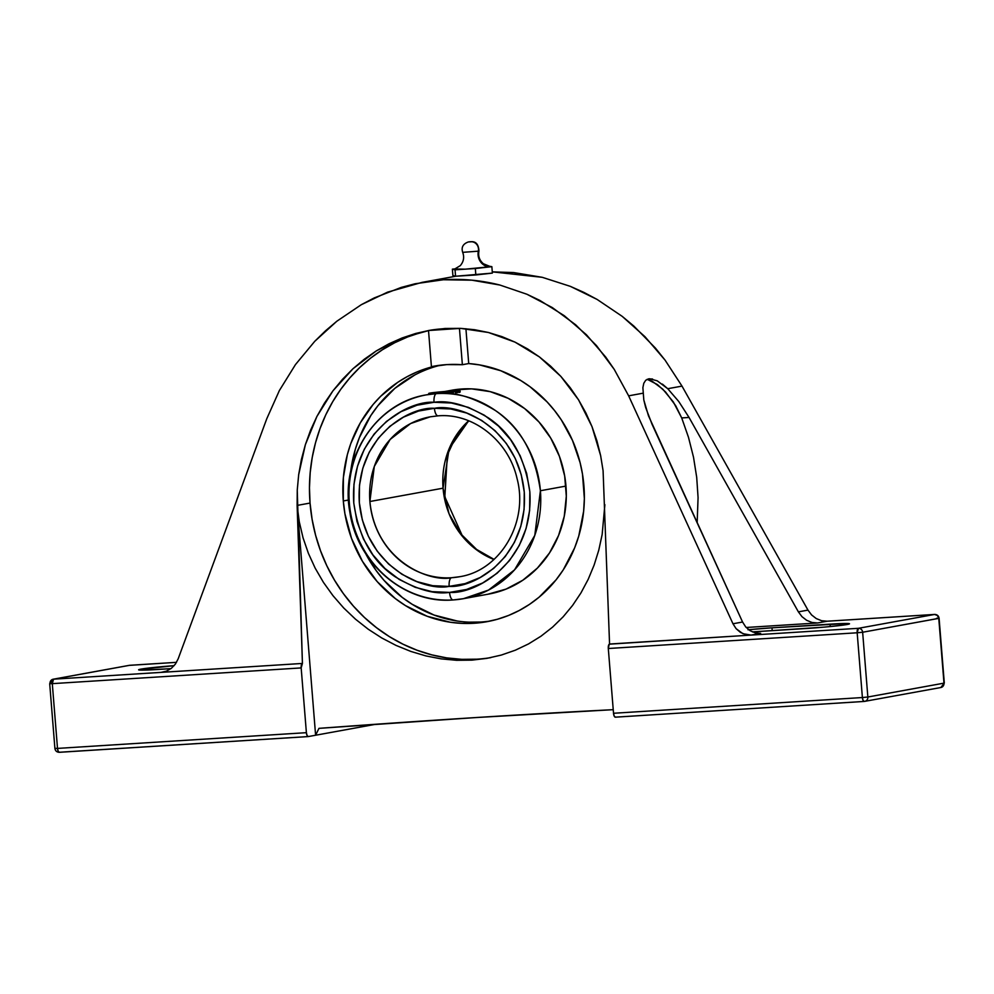 <?xml version="1.0" encoding="UTF-8"?>
<svg xmlns="http://www.w3.org/2000/svg" width="994" height="994" viewBox="0 0 994 994"><rect width="100%" height="100%" fill="white"/><g stroke="black" fill="none" stroke-linecap="round" stroke-linejoin="round"><path stroke-width="1.49" d="M449.561 592.399A8.126 3.106 86.3 0 0 453.14 599.941A8.126 3.106 86.3 0 0 453.289 599.929A8.126 3.106 -93.7 0 1 453.14 599.941A8.126 3.106 -93.7 0 1 449.561 592.399L466.571 589.454L482.637 582.993L497.137 573.227L509.512 560.554L519.278 545.457L526.074 528.51L529.64 510.357L529.827 491.707L526.634 473.281L520.185 455.774L510.717 439.87L498.615 426.165L484.327 415.194L468.41 407.378L451.462 403.017L434.03 402.284C407.987 400.135 349.304 432.527 353.765 502.902C358.61 536.934 372.39 561.548 395.078 576.719C416.113 589.405 434.229 594.636 449.45 592.399L449.561 592.399C475.604 594.536 534.287 562.157 529.827 491.769C524.981 457.737 511.202 433.135 488.514 417.965C467.478 405.266 449.363 400.035 434.142 402.272L417.02 405.217L400.955 411.69L386.455 421.444L374.079 434.117L364.313 449.226L357.517 466.174L353.951 484.314L353.765 502.964L356.958 521.39L363.406 538.897L372.862 554.814L384.976 568.506L399.265 579.477L415.181 587.305L432.129 591.666L449.561 592.399M453.016 599.941A103.587 95.623 79.7 0 1 349.329 502.815A103.587 95.623 79.7 0 1 426.302 394.879L436.441 393.624A8.126 3.106 86.3 0 0 434.03 402.284A8.126 3.106 -93.7 0 1 436.441 393.624A103.587 95.623 79.7 0 1 540.401 490.738L565.959 486.078A103.587 95.623 -100.3 0 0 451.86 390.22L444.79 391.499M478.338 251.171A12.587 11.617 -100.3 0 0 489.048 266.839A12.587 11.617 79.7 0 1 478.338 251.171L462.769 252.339L478.338 251.171A7.554 6.97 -100.3 0 0 471.74 241.753A7.554 6.97 79.7 0 1 478.338 251.171M468.286 241.977L468.435 241.94A15.941 14.724 -100.3 0 0 468.311 241.964L471.74 241.753A15.941 14.724 -100.3 0 0 470.013 241.753A15.941 14.724 -100.3 0 0 468.435 241.94L468.311 241.964C462.993 243.878 461.129 247.332 462.682 252.302C464.471 257.21 463.689 261.646 460.309 265.622L454.593 269.101M434.428 408.298L434.626 408.286C458.52 403.166 517.874 426.364 524.26 492.129C528.435 558.007 473.554 588.349 449.164 586.385A8.126 3.106 -93.8 0 1 451.562 577.725L459.439 576.756A81.284 75.047 79.7 0 1 451.562 577.725A81.284 75.047 79.7 0 1 369.892 501.51L443.063 488.178L449.077 448.89L468.659 420.773A81.284 75.047 -100.3 0 0 443.063 488.178A81.284 75.047 -100.3 0 0 493.931 559.51L477.269 550.353L461.378 535.083L449.027 513.712L443.063 488.178L369.892 501.51A81.284 75.047 79.7 0 1 430.29 416.809L410.609 423.556L390.17 439.435L374.303 466.459L369.892 501.51C375.744 561.473 429.893 582.447 451.562 577.725A8.126 3.106 86.2 0 0 449.164 586.385L448.965 586.398C425.072 591.505 365.717 568.319 359.319 502.554C355.156 436.677 410.037 406.335 434.428 408.298A8.126 3.106 86.2 0 0 438.019 415.852A8.126 3.106 -93.8 0 1 434.428 408.298L450.841 408.981L466.708 413.057L481.618 420.375L495.012 430.651L506.344 443.473L515.215 458.371L521.254 474.759L524.26 492.018L524.087 509.475L520.769 526.472L514.42 542.351L505.275 556.503L493.695 568.382L480.127 577.539L465.093 583.615L448.965 586.398L432.75 585.702L416.884 581.614L401.961 574.296L388.579 564.033L377.248 551.198L368.376 536.3L362.325 519.912L359.331 502.653L359.493 485.196L362.822 468.199L369.172 452.32L378.316 438.168L389.897 426.289L403.465 417.145L418.499 411.069L434.428 408.298M428.513 330.617A166.507 153.722 -100.3 0 0 310.041 503.063L297.119 505.424L299.269 521.8L303.058 537.853L308.376 553.298L315.173 568.146L323.435 582.372L332.99 595.679L343.675 607.943L355.479 619.175L368.302 629.264L381.82 637.999L396.022 645.404L410.845 651.43L425.954 655.928L441.212 658.885L456.619 660.302L471.889 660.128L486.787 658.376L501.299 655.071L515.339 650.2L528.572 643.901L540.972 636.21L552.577 627.127L563.151 616.814L572.606 605.396L580.968 592.896L588.175 579.365L594.101 565.126L598.773 550.167L602.153 534.536L604.874 504.666L602.153 534.536L598.773 550.167L594.101 565.126L588.175 579.365L580.968 592.896L572.606 605.396L563.151 616.814L552.577 627.127L540.972 636.21L528.572 643.901L515.339 650.2L501.299 655.071L486.787 658.376L471.889 660.128L456.619 660.302L441.212 658.885L425.954 655.928L410.845 651.43L396.022 645.404L381.82 637.999L368.302 629.264L355.479 619.175L343.675 607.943L332.99 595.679L323.435 582.372L315.173 568.146L308.376 553.298L303.058 537.853L299.269 521.8L297.119 505.424L310.041 503.063A166.507 153.722 -100.3 0 0 490.8 657.63M402.172 337.948L429.619 330.319L415.753 333.45L402.172 337.948L389.002 343.775L376.341 350.882L402.172 337.948M353.019 368.699L376.341 350.882L364.326 359.207L353.019 368.699L342.557 379.248L332.99 390.779L353.019 368.699M316.924 416.411L332.99 390.779L324.429 403.204L316.924 416.411L310.55 430.278L305.357 444.703L316.924 416.411M298.672 474.71L305.357 444.703L301.381 459.551L298.672 474.71L297.256 490.042L298.672 474.71M55.229 748.37L57.503 748.407L52.297 683.648L50.011 683.599A4.2 3.877 79.7 0 1 53.552 679.175L52.297 683.648L301.17 667.918A4.2 1.603 -93.6 0 1 302.424 663.445L297.119 505.424L315.607 735.237L308.302 736.566L376.018 724.228L315.607 735.237L318.962 728.354A688.258 28.565 -4.6 0 1 613.223 709.679L476.374 717.531L318.962 728.354L315.607 735.237L297.119 505.424L297.256 490.042L302.424 663.445L160.929 672.391L166.383 671.186L160.929 672.391L53.552 679.175L128.934 665.433M429.619 330.319L445.076 328.48L460.582 328.355L488.427 332.493L474.61 329.722L460.582 328.355L428.513 330.517L431.421 366.674L446.803 364.612L462.372 364.711L459.464 328.567L443.92 328.691L428.513 330.517L431.421 366.674L436.354 365.78L431.421 366.674A130.438 120.423 79.7 0 1 433.881 366.19A130.438 120.423 79.7 0 1 462.372 364.711L468.721 363.555A130.438 120.423 79.7 0 1 583.913 485.755A130.438 120.423 79.7 0 1 486.985 621.685A130.438 120.423 79.7 0 1 343.303 500.964L348.534 500.019L343.303 500.964A130.438 120.423 79.7 0 1 437.062 365.668M457.203 621.014L434.043 615.05L412.274 604.352L402.185 597.357L384.057 580.409L376.204 570.618L365.568 553.459A130.438 120.423 -100.3 0 0 490.39 621.014M426.302 394.879A103.587 95.623 79.7 0 1 436.441 393.624C452.953 391.176 472.622 396.83 495.484 410.584C520.148 427.035 535.12 453.749 540.401 490.738L534.784 535.393L514.569 569.835L488.526 590.076L463.44 598.686L453.289 599.929A103.587 95.623 79.7 0 0 463.44 598.686L453.152 599.941C404.906 604.178 357.455 563.697 349.925 512.606C339.55 458.992 375.695 402.732 426.302 394.879L429.097 394.382M441.411 393.115L429.98 394.208L441.411 393.115M447.548 392.953L444.48 393.015L447.548 392.953M453.227 392.854L450.506 392.903L453.227 392.854M457.563 392.655L455.612 392.779L457.563 392.655M459.837 391.648L459.004 392.468L458.917 391.276A15.73 0.659 175.4 0 1 438.453 393.276L460.085 390.928L435.645 392.357L429.035 393.562L438.453 393.276A15.73 0.659 175.4 0 1 428.725 393.45A15.73 0.659 175.4 0 1 450.357 391.102L447.399 391.35M470.845 241.728L471.653 241.691M437.907 415.852L430.29 416.809L438.031 415.852C472.958 412.746 508.593 440.653 517.042 478.487C528.858 522.509 500.144 570.705 459.439 576.756M454.357 269.15A18.352 0.758 -4.6 0 0 465.18 269.175A18.352 0.758 -4.6 0 0 489.048 266.839L465.18 269.175L491.856 266.665L488.228 266.069L491.856 266.665L492.378 273.101L475.84 274.965L475.331 268.529L491.856 266.665L492.378 273.101L455.563 276.245L452.904 275.587L452.382 269.15L455.041 269.809L465.18 269.175L455.19 268.976M453.078 390.99L450.357 391.102A15.73 0.659 175.4 0 1 460.085 390.928A15.73 0.659 175.4 0 1 458.917 391.276L459.004 392.468L459.887 392.232M488.998 266.255L490.415 266.442L489.048 266.839M455.587 268.79L452.382 269.15L452.904 275.587L455.563 276.245L455.041 269.809L455.563 276.245L475.84 274.965L475.331 268.529L455.041 269.809L452.382 269.15L455.587 268.79M540.401 490.738A103.587 95.623 79.7 0 1 463.44 598.686L488.998 594.027A103.587 95.623 -100.3 0 0 565.959 486.078L540.401 490.738M936.497 618.33L938.758 618.243L936.497 618.33M939.094 618.28L944.3 683.04L939.094 618.28L862.643 632.246L867.849 697.005L943.989 683.139L938.771 618.367L937.404 615.485L934.571 614.441L858.431 628.307A4.2 3.877 79.7 0 1 862.643 632.246L938.771 618.367A4.2 3.877 -100.3 0 0 934.571 614.441A4.2 1.603 -93.6 0 1 934.646 614.429A4.2 1.603 -93.6 0 1 934.658 614.429C937.18 614.528 938.671 615.808 939.094 618.28M940.448 687.562A4.2 3.877 -100.3 0 0 943.989 683.139L944.225 683.089M480.872 622.02L469.031 622.145M440.491 365.196A130.438 120.423 -100.3 0 0 350.671 471.715L355.28 449.437L359.393 437.584L370.799 415.591L377.968 405.639L394.891 388.331L414.734 375.011M488.042 594.188L506.095 589.082L522.782 580.247L537.443 568.034L549.533 552.9L558.591 535.431L564.257 516.284L566.307 496.23L564.679 476.002L559.436 456.395L550.763 438.168L539.009 422.015L524.608 408.546L508.133 398.296L490.216 391.648L471.529 388.865L452.804 390.046M647.355 379.373L657.369 384.541L665.558 391.996L675.671 405.664L681.71 417.927L689.053 417.468L681.71 417.927L688.494 437.348L693.514 457.228L696.707 477.381L698.074 497.621L697.154 522.807L698.074 497.621L696.707 477.381L693.514 457.228L688.494 437.348L681.71 417.927L673.311 401.911L662.836 389.213L652.114 381.199L647.131 379.323M689.053 417.468L798.381 611.857L801.984 616.678L806.656 620.306L812.011 622.468L817.602 622.965L746.208 627.487L817.602 622.965L812.011 622.468L806.656 620.306L801.984 616.678L798.381 611.857L807.973 610.105L811.576 614.926L816.248 618.566L821.603 620.716L827.182 621.225L934.571 614.441L827.182 621.225L817.602 622.965L827.182 621.225L821.603 620.716L816.248 618.566L811.576 614.926L807.973 610.105L681.996 386.107L667.744 388.704L678.728 401.464L689.053 417.468L798.381 611.857L807.973 610.105L681.996 386.107L665.073 360.139L655.406 348.074L633.911 326.131L622.194 316.353L597.121 299.442L583.9 292.398L570.308 286.347L542.302 277.326L513.662 272.567L492.278 271.859L542.302 277.326L570.308 286.347L597.121 299.442L622.194 316.353L644.994 336.717L665.073 360.139L681.996 386.107L667.744 388.704L678.728 401.464L689.053 417.468M944.3 683.04L940.871 687.513A4.2 3.877 -100.3 0 0 943.989 683.139L867.849 697.005L862.643 632.246L857.176 632.78L862.394 697.539L867.849 697.005A4.2 3.877 79.7 0 1 864.32 701.429L863.09 700.41L862.394 697.539L867.849 697.005A4.2 3.877 79.7 0 1 864.32 701.429L863.997 701.416M830.04 624.157L830.226 626.568L830.04 624.157A31.473 1.305 175.4 0 1 849.51 623.797A31.473 1.305 175.4 0 1 806.246 628.494L752.408 631.898L824.374 627.115L844.279 624.953L848.926 624.108L847.074 623.499L771.99 627.823L772.214 630.643L771.99 627.823L830.04 624.157M748.656 629.687A31.473 1.305 175.4 0 1 771.99 627.823L747.985 629.761M130.003 665.321L176.51 662.339L129.68 665.297A4.2 3.877 -100.3 0 0 129.27 665.346L53.129 679.225A4.2 3.877 79.7 0 1 53.552 679.175L302.424 663.445L301.17 667.918L306.388 732.677L307.084 735.548L308.302 736.566A4.2 1.603 -93.6 0 1 308.239 736.579A4.2 1.603 -93.6 0 1 306.388 732.677L57.503 748.407L58.211 751.278L59.429 752.296L58.671 752.272M662.389 384.094L667.744 388.704L657.245 380.826L649.467 378.739M648.66 378.838L645.702 380.28L643.789 383.274L642.882 387.648L643.801 399.936L648.436 415.678L742.568 622.02L732.976 623.772L736.119 628.68L742.903 633.687L751.054 635.091L858.431 628.307L751.054 635.091L760.634 633.352L751.054 635.091L745.537 634.582L740.418 632.383L736.119 628.68L732.976 623.772L628.643 395.836L642.894 393.226L628.643 395.836L614.242 369.395L605.756 357.119L586.435 334.779L564.319 315.744L539.866 300.424L526.919 294.249L499.907 285.042L471.889 280.184L443.436 279.749L415.132 283.762L401.216 287.415L374.216 297.927L361.282 304.711L336.842 321.224L325.473 330.84L314.75 341.315L295.466 364.587L279.364 390.555L266.79 418.698L178.162 658.836L175.366 664.116L178.162 658.836L266.79 418.698L279.364 390.555L295.466 364.587L314.75 341.315L336.842 321.224L361.282 304.711L387.561 292.149L422.065 282.371L443.436 279.749C462.421 278.544 481.245 280.308 499.907 285.042L526.919 294.249L552.353 307.606L575.7 324.827L596.462 345.564L614.242 369.395L628.643 395.836L732.976 623.772L742.568 622.02L745.711 626.928L750.01 630.631L755.129 632.83L760.634 633.352L755.129 632.83L750.01 630.631L745.711 626.928L742.568 622.02L652.014 424.214L645.665 407.49L643.801 399.936L642.882 387.648L643.789 383.274L645.702 380.28L648.66 378.838L652.573 379.025M864.32 701.429A4.2 1.603 -93.6 0 1 864.246 701.441A4.2 1.603 -93.6 0 1 862.394 697.539L613.522 713.27L608.303 648.51L857.176 632.78A4.2 1.603 -93.6 0 1 858.431 628.307A4.2 3.877 79.7 0 1 862.643 632.246L857.176 632.78L858.431 628.307L934.571 614.441M615.435 717.159L614.217 716.14L613.522 713.27L608.303 648.51L609.247 644.174L751.054 635.091L609.558 644.037A4.2 1.603 86.4 0 0 608.303 648.51L857.176 632.78L862.394 697.539L613.522 713.27A4.2 1.603 86.4 0 0 615.373 717.171A4.2 1.603 86.4 0 0 615.435 717.159L864.171 701.441M428.513 330.517A166.507 153.722 79.7 0 1 459.464 328.567L462.372 364.711L468.721 363.555L465.913 328.716L468.721 363.555L479.555 364.91L500.752 370.725L520.744 380.503L530.088 386.79L547.085 401.911L554.59 410.609L561.374 419.977L572.494 440.429L580.086 462.595L582.484 474.101L584.36 498.528L583.64 511.251L578.756 536.052L574.631 547.893L563.238 569.897L556.068 579.85L539.133 597.158L529.529 604.352L519.303 610.465L508.53 615.472L497.323 619.287L485.805 621.896L474.063 623.263L462.21 623.387L450.381 622.256L427.221 616.292L405.465 605.594L395.363 598.599L377.235 581.652L362.437 561.299L351.516 538.35L344.906 513.662L343.303 500.964L343.377 477.555L347.341 454.656L350.758 443.635L360.288 422.885L373.172 404.421L380.739 396.233L397.824 382.28L407.205 376.639L417.033 371.93L437.758 365.519M476.946 659.184L461.837 659.345L446.728 657.891L431.794 654.86L417.169 650.275L402.98 644.187L389.387 636.632L376.502 627.699L364.45 617.485L353.367 606.067L343.328 593.555L334.456 580.086L326.84 565.785L320.528 550.788L315.595 535.232L312.091 519.278L310.041 503.063L309.457 487.818L310.19 472.61L312.203 457.575L315.496 442.852L320.043 428.551L325.796 414.784L332.717 401.7L340.731 389.375L349.789 377.931L359.803 367.457L370.7 358.051L382.367 349.789L394.73 342.731L407.664 336.941L421.083 332.468M129.829 665.297A4.2 1.603 86.4 0 0 129.754 665.297A4.2 1.603 86.4 0 0 129.68 665.297L53.552 679.175A4.2 1.603 86.4 0 0 52.297 683.648L49.775 683.648M171.328 668.341L166.383 671.186L171.328 668.341L175.366 664.116L171.328 668.341M609.558 644.037L603.085 470.709L609.558 644.037M600.637 455.625L603.085 470.709L600.637 455.625L596.934 440.876L591.989 426.588L600.637 455.625M578.57 399.874L591.989 426.588L585.851 412.883L578.57 399.874L570.208 387.672L560.852 376.391L578.57 399.874M539.419 356.921L560.852 376.391L550.564 366.103L539.419 356.921L527.541 348.894L515.004 342.122L539.419 356.921M488.427 332.493L515.004 342.122L501.933 336.631L488.427 332.493M158.083 669.459A31.473 1.305 175.4 0 1 138.613 669.807A31.473 1.305 175.4 0 1 174.149 665.657L139.185 669.509L143.956 670.105L170.943 668.639L158.083 669.459M59.118 752.272L308.165 736.579M53.129 679.225L49.7 683.686L54.906 748.457L57.503 748.407A4.2 1.603 86.4 0 0 59.354 752.309A4.2 1.603 86.4 0 0 59.429 752.296M306.388 732.677L57.503 748.407L52.297 683.648L301.17 667.918L306.388 732.677M468.435 241.94L471.752 241.691C476.176 241.629 478.574 244.735 478.946 250.997C477.965 256.129 479.456 260.378 483.419 263.77L489.62 266.28M468.833 420.847L456.01 436.267L447.375 454.929L444.815 496.789L461.974 535.045L476.635 549.471L494.068 559.386M428.725 393.45L428.799 394.469M460.085 390.928L460.172 391.947M615.373 717.171L864.246 701.441L940.871 687.513M826.797 621.238L934.646 614.429M176.51 662.339L129.27 665.346M422.189 282.346L455.674 276.245M54.906 748.457C55.329 750.93 56.82 752.209 59.354 752.309L308.239 736.579"/></g></svg>
